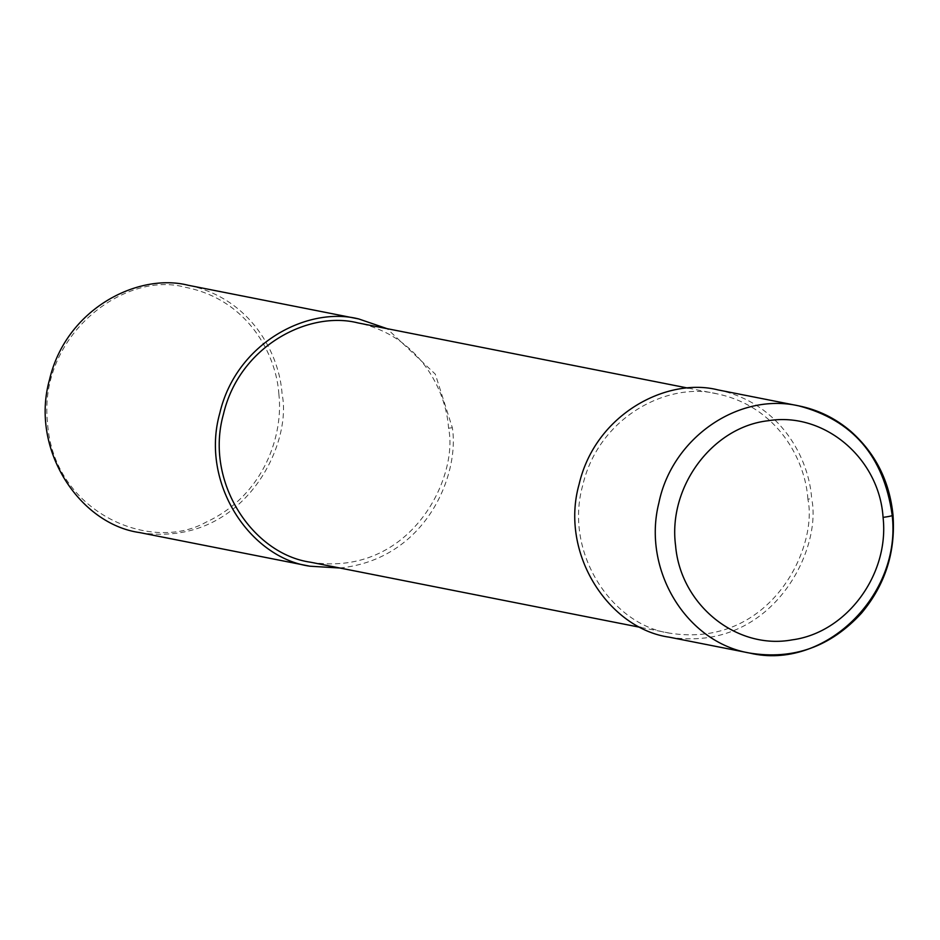 <?xml version="1.0" encoding="UTF-8"?>
<svg xmlns="http://www.w3.org/2000/svg" width="940" height="940" viewBox="0 0 940 940"><rect width="100%" height="100%" fill="white"/><g stroke="black" fill="none" stroke-linecap="round" stroke-linejoin="round"><path stroke-width="0.7" stroke-dasharray="4.7 3.53" d="M807.895 499.175C805.486 460.776 778.132 406.738 717.302 393.884C668.305 381.311 598.71 416.784 582.765 485.204C563.695 552.708 611.917 625.135 670.032 633.219C769.954 648.729 818.282 548.337 807.895 499.175L811.678 498.694C809.187 459.037 780.917 403.213 718.09 389.924M669.257 637.179C772.48 653.194 822.406 549.489 811.678 498.694M310.705 562.249C410.627 577.759 458.955 477.367 448.568 428.205C446.147 389.806 418.794 335.768 357.976 322.913M339.81 568.007C426.572 559.171 459.742 474.054 452.34 427.735L435.291 374.12L387.08 328.659M139.661 532.581C242.896 548.607 292.822 444.902 282.082 394.107C279.591 354.439 251.333 298.615 188.493 285.325M278.875 394.236C276.466 354.968 247.984 299.331 185.121 287.252C124.421 270.356 37.671 335.709 47.576 423.341C53.357 511.489 149.719 553.801 206.083 522.17C265.421 494.71 283.445 433.223 278.875 394.236M452.34 427.735L448.568 428.205M892.095 514.58L893 515.026M688.198 388.126L717.302 393.884M640.927 627.474L670.032 633.219"/><path stroke-width="1.41" d="M883.071 517.376C879.252 458.086 824.039 411.555 768.38 420.709C712.414 426.795 667.741 486.967 675.59 545.717C680.536 604.89 736.631 650.21 792.138 639.87C846.505 632.749 889.557 574.622 883.071 517.376C891.367 516.236 894.375 515.308 892.095 514.58C883.741 456.112 852.533 419.851 798.507 405.81L798.354 405.774C737.959 392.297 671.971 438.263 658.881 502.865C642.008 569.452 686.036 642.326 749.58 653.042L749.673 653.065C824.368 670.984 902.236 595.114 892.095 514.58C883.741 456.112 852.533 419.851 798.507 405.81L798.354 405.774C737.959 392.297 671.971 438.263 658.881 502.865C642.008 569.452 686.036 642.326 749.58 653.042L749.673 653.065C824.368 670.984 902.236 595.114 892.095 514.58M798.507 405.81L718.09 389.924C667.471 376.94 595.572 413.588 579.099 484.264C559.406 554.001 609.214 628.825 669.257 637.179L749.673 653.065M688.198 388.126L357.976 322.913C308.978 310.341 239.371 345.814 223.438 414.235C204.368 481.738 252.59 554.165 310.705 562.249L640.927 627.474M387.08 328.659L358.751 318.954C308.132 305.97 236.234 342.618 219.76 413.295C200.067 483.031 249.887 557.855 309.918 566.209L339.81 568.007M358.751 318.954L188.493 285.325C137.886 272.341 65.976 308.99 49.515 379.666C29.81 449.402 79.63 524.226 139.661 532.581L309.918 566.209M798.354 405.774C817.941 409.699 835.413 418.218 850.77 431.319C875.481 453.245 889.545 481.151 893 515.026L893 515.026C895.691 552.121 885.186 584.845 861.486 613.174C830.561 646.826 793.266 660.115 749.58 653.042"/></g></svg>
